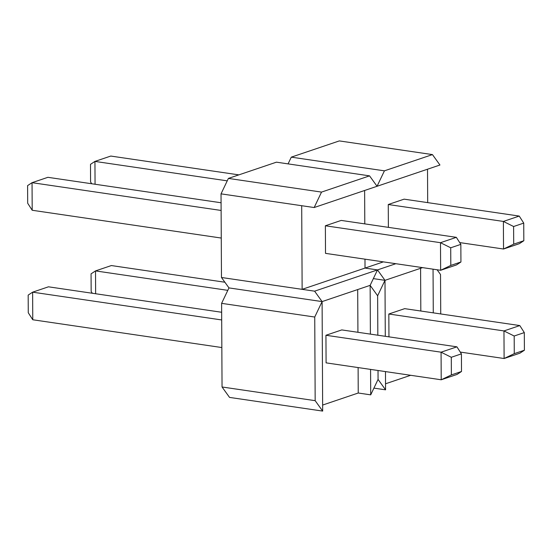 <?xml version="1.0" encoding="UTF-8"?>
<svg xmlns="http://www.w3.org/2000/svg" width="552" height="552" viewBox="0 0 552 552"><rect width="100%" height="100%" fill="white"/><g stroke="black" fill="none" stroke-linecap="round" stroke-linejoin="round"><path stroke-width="0.83" d="M288.075 163.882L291.29 157.147L339.321 140.912L432.451 154.594L384.42 170.837L291.29 157.147M95.061 184.251L94.944 161.412L227.231 180.849M427.69 202.625L427.517 169.222M364.624 190.481L364.796 223.884L364.624 190.481M221.607 303.352L314.737 317.041L315.171 400.669L322.672 411.088L229.542 397.406L222.049 386.986L221.607 303.352L228.97 287.909L221.469 277.49L221.035 193.855L301.696 205.71L302.137 289.338L365.031 268.079L364.982 259.171L365.031 268.079L383.385 261.869M221.469 277.49L314.599 291.173L322.099 301.592L228.97 287.909L322.099 301.592L370.137 285.356L377.492 269.907L365.031 268.079L377.492 269.907L384.992 280.333L373.345 278.622L384.992 280.333L422.563 267.63M91.722 183.761L90.583 181.981L90.493 164.344L94.944 161.412L110.786 156.057L238.857 174.874M388.38 227.348L388.263 204.516L404.105 199.155L519.232 216.073L503.389 221.435L503.534 249.021L459.699 242.583M384.42 170.837L377.057 186.279L439.951 165.013L432.451 154.594M314.599 291.173L395.853 263.704M388.263 204.516L503.389 221.435L513.608 226.52L513.698 244.156L503.534 249.021L519.377 243.667L523.827 240.734L513.698 244.156M519.232 216.073L523.738 223.098L513.608 226.52M523.738 223.098L523.827 240.734M385.282 336.306L384.992 280.333L377.63 295.775L377.837 335.216L377.63 295.775L370.137 285.356L370.392 334.119M322.637 405.058L358.241 393.017L370.709 394.852L378.065 379.403L378.023 370.495L378.065 379.403L385.565 389.829L373.918 388.118M385.531 383.792L410.667 375.291M440.731 313.95L440.524 274.51L437.108 269.769M95.634 293.747L95.517 270.908L227.803 290.345M92.301 293.257L91.156 291.477L91.066 273.84L95.517 270.908L111.359 265.553L224.885 282.231M420.817 311.024L420.589 268.293M388.953 336.844L388.836 314.012L404.678 308.651L519.805 325.57L503.962 330.931L504.107 358.517L519.949 353.163L524.4 350.23L524.31 332.594L519.805 325.57M385.468 371.593L385.565 389.829M433.279 312.86L433.051 269.169M460.278 352.079L504.107 358.517L514.271 353.653L524.4 350.23M388.836 314.012L503.962 330.931L514.181 336.016L514.271 353.653M514.181 336.016L524.31 332.594M221.035 193.855L228.397 178.413L276.435 162.171L369.557 175.86L321.526 192.096L228.397 178.413M221.262 238.05L32.195 210.264L32.05 182.677L221.124 210.457M32.195 210.264L27.69 203.239L27.6 185.61L32.05 182.677L47.893 177.316L221.083 202.763M325.514 253.368L325.369 225.775L341.212 220.42L456.338 237.339L440.496 242.694L440.641 270.287L325.514 253.368M321.526 192.096L314.164 207.538L377.057 186.279L369.557 175.86M314.164 207.538L301.696 205.71M325.369 225.775L440.496 242.694L450.715 247.786L450.805 265.415L440.641 270.287L456.483 264.925L460.934 261.993L450.805 265.415M456.338 237.339L460.844 244.363L450.715 247.786M460.844 244.363L460.934 261.993M221.697 319.953L32.623 292.174L32.768 319.76L221.842 347.546M315.171 400.669L222.049 386.986M32.768 319.76L28.262 312.736L28.173 295.106L32.623 292.174L48.466 286.812L221.656 312.266M358.241 393.017L358.11 367.57M357.924 332.29L357.696 289.558M325.942 335.271L441.069 352.19L451.288 357.282L451.377 374.918L441.214 379.783L326.087 362.864L325.942 335.271L341.785 329.917L456.918 346.835L441.069 352.19L441.214 379.783L457.056 374.422L461.506 371.489L461.417 353.86L456.918 346.835M322.672 411.088L322.099 301.592L314.737 317.041M370.709 394.852L370.571 369.398M451.377 374.918L461.506 371.489M451.288 357.282L461.417 353.86"/></g></svg>

